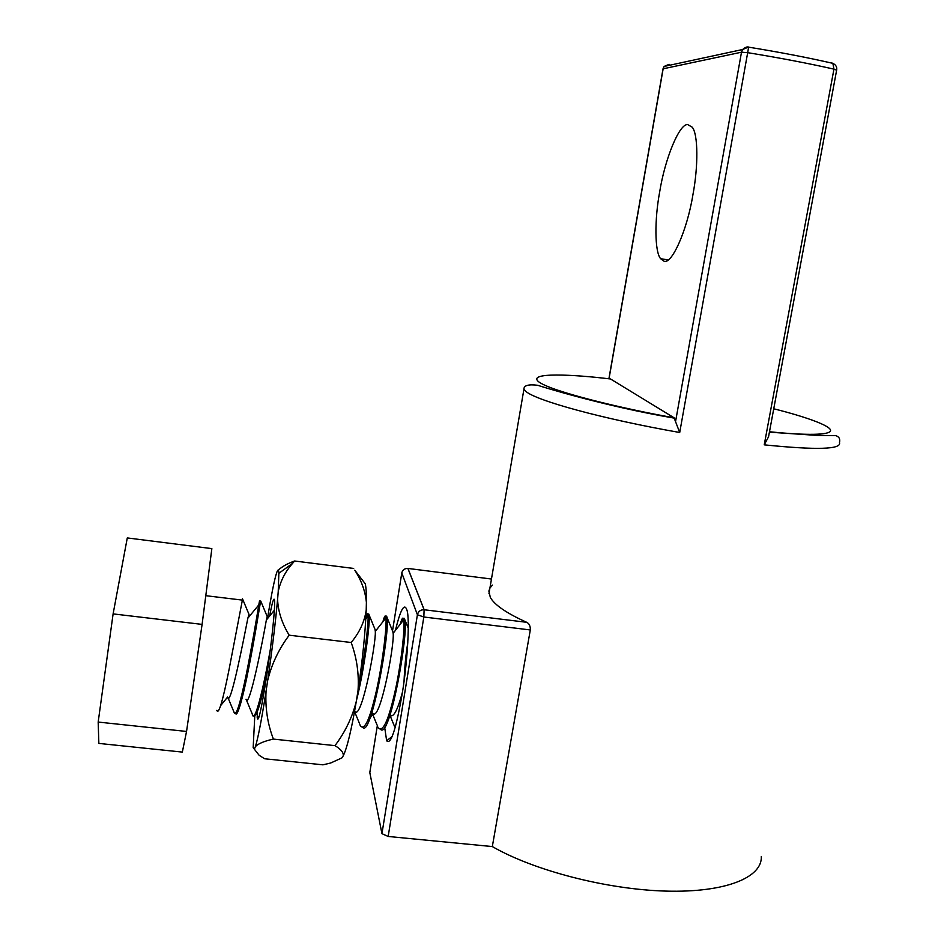 <?xml version="1.0" encoding="UTF-8"?>
<svg xmlns="http://www.w3.org/2000/svg" width="938" height="938" viewBox="0 0 938 938"><rect width="100%" height="100%" fill="white"/><g stroke="black" fill="none" stroke-linecap="round" stroke-linejoin="round"><path stroke-width="1.41" d="M492.438 585.101L489.999 587.927L488.874 591.046L490.328 597.424C494.525 604.963 506.649 613.253 526.699 622.304C529.243 623.571 530.451 626.115 530.31 629.949L492.321 846.568C533.804 870.511 606.652 889.494 665.945 891.1C725.355 892.777 762.418 877.569 761.316 856.464M659.695 191.809C664.89 158.991 679.44 123.183 687.765 124.625L692.221 127.181C698.2 134.216 698.294 166.542 692.936 194.647C687.108 230.854 671.28 265.747 663.705 261.022L660.622 258.689C654.572 251.783 654.501 219.351 659.695 191.809M395.414 630.406C400.362 610.169 404.09 603.099 406.6 609.196L406.811 609.817C410.047 617.016 407.643 662.04 402.074 694.495C395.883 729.799 390.747 745.218 386.655 740.762L384.65 727.231M610.532 378.987L674.059 417.773C623.864 408.956 551.122 391.556 538.541 381.696C527.109 372.093 573.517 374.426 610.532 378.987L610.028 378.929M492.321 846.568L388.168 836.462L381.942 833.671L369.807 772.537M836.661 70.069C837.177 67.102 835.91 64.863 832.862 63.338C807.384 57.523 779.302 52.118 748.63 47.158C747.246 46.501 745.253 47.287 742.626 49.503L748.63 47.006L747.68 52.669C779.161 57.781 807.911 63.268 833.952 69.131L836.637 70.174L768.539 436.815L764.236 444.846L833.952 69.131L832.862 63.338L831.619 62.881M609.008 378.811L663.166 68.709L664.104 66.446L742.626 49.503L741.501 52.2L747.68 52.669L679.71 432.5L674.059 417.773M242.59 599.007L229.13 669.157C222.728 701.354 218.613 715.096 216.807 710.359M259.509 602.184C259.732 600.203 259.662 600.191 259.275 602.161L258.771 604.94C257.188 614.894 251.677 647.724 246.166 674.891C240.011 704.696 235.966 717.148 234.008 712.235M260.764 601.106L260.377 602.559C259.181 609.348 254.538 638.895 248.699 668.208C243.27 696.359 237.373 717.816 235.59 713.525M270.379 649.084C263.613 688.023 254.444 725.144 252.287 714.228M267.271 671.878C261.198 702.163 256.766 716.738 253.987 715.6M365.843 617.872C367.004 613.511 367.731 612.666 368.024 615.328L368.059 616.043C368.646 623.348 364.941 655.65 358.937 684.365M367.168 617.157C368.13 613.839 368.763 613.089 369.08 614.894L369.162 615.727C370.229 623.184 364.132 670.729 356.44 700.534M382.927 621.742C384.428 615.938 385.412 614.519 385.893 617.485L385.94 617.919C386.831 625.236 383.466 657.116 377.393 686.264C370.545 717.711 364.905 730.96 360.45 726L359.852 724.605M384.639 619.572C385.764 615.903 386.538 615.14 386.96 617.263L387.042 617.896C390.114 631.122 371.612 736.693 362.877 727.618M400.256 624.227C401.91 618.13 403.059 616.594 403.703 619.643L403.739 619.912C404.981 627.006 401.91 658.769 395.801 688.07C388.883 719.61 383.032 732.906 378.237 727.935L377.58 726.54M402.015 621.988C403.328 617.954 404.243 617.181 404.782 619.643L404.853 620.053C408.581 633.302 390.161 738.441 380.781 729.576M220.711 705.517L227.617 697.04C230.185 709.374 244.408 635.577 247.878 618.13L249.004 614.39L249.133 616.618M246.014 699.22C249.191 710.723 263.508 636.668 266.357 620.018L267.213 616.594L267.201 618.986M355.232 711.813C361.986 718.391 376.185 643.234 375.306 631.368L375.048 629.457M377.076 725.015L371.929 712.575L373.242 713.841C380.57 719.598 394.64 644.324 393.151 633.279L392.799 631.567M391.193 715.846C394.394 716.093 398.146 708.225 402.425 692.256M407.807 642.753C405.99 653.071 404.735 665.921 404.032 681.305M98.173 722.061L186.545 731.452L182.335 752.088L98.853 743.412L98.173 722.061L113.111 613.898L127.287 537.931L211.859 548.613L202.092 624.391L113.111 613.898M186.545 731.452L202.092 624.391M267.447 618.693C270.789 598.139 273.591 583.671 275.878 575.287L276.804 572.321C277.918 569.272 278.609 569.354 278.879 572.579L278.223 591.62C280.392 581.126 285.211 571.676 292.679 563.257L294.626 561.006C287.169 563.691 281.74 566.751 278.34 570.187M269.616 616.043C272.313 601.926 273.955 596.662 274.553 600.25L274.611 600.918C275.186 608.481 271.563 643.234 266.802 675.043C261.432 709.538 258.231 723.761 257.211 717.722L257.27 711.872M360.837 578.066L354.763 570.198C361.423 580.481 365.304 591.221 366.395 602.419L366.207 610.181C364.519 621.706 359.5 632.482 351.175 642.507C356.839 657.972 359.125 673.965 358.035 690.462L356.323 701.272C351.504 729.752 347.119 747.973 343.191 755.946L341.854 757.939L330.715 762.981L322.965 764.833L264.622 758.76L259.146 755.289L253.166 747.68L254.784 715.929M366.207 610.181C365.245 633.373 362.525 660.129 358.035 690.462M362.947 580.786L365.245 583.764C366.101 587.282 366.488 593.496 366.395 602.419M356.323 701.272C352.301 717.277 345.184 732.062 334.972 745.64C341.057 749.31 343.8 752.745 343.191 755.946M273.392 739.085C267.565 723.831 265.114 707.862 266.064 691.212C261.55 720.009 257.985 738.499 255.371 746.683C258.056 743.705 264.059 741.172 273.392 739.085L334.972 745.64M277.589 599.405C275.467 622.68 272.184 649.635 267.717 680.285C271.68 664.069 278.844 649.037 289.197 635.202C281.963 623.36 278.082 611.424 277.589 599.405L278.223 591.62M351.175 642.507L289.197 635.202M267.717 680.285L266.064 691.212M255.371 746.683L254.526 748.759M294.626 561.006L353.673 568.451M679.71 432.5C602.067 418.876 535.117 400.362 525.62 391.169L523.92 389.247L488.944 593.742M769.406 432.172L817.127 435.408L835.735 435.619C839.123 436.698 840.366 439.019 839.475 442.619C841.703 449.419 816.623 450.17 764.236 444.846M381.942 833.671L417.41 614.753L423.835 617.005L388.168 836.462M392.518 630.899L401.804 572.977L417.41 614.753C418.313 611.365 420.541 609.688 424.105 609.747L423.835 617.005L530.31 629.949M369.771 772.9L377.311 725.801L369.76 772.818M407.655 568.416L407.889 568.44C404.653 568.369 402.613 569.894 401.804 572.977L401.827 572.731M491.465 579.027L407.948 568.44L424.164 609.759L526.699 622.304L424.105 609.747L407.889 568.44C404.653 568.369 402.613 569.858 401.792 572.919L392.506 630.852M773.744 408.78C808.322 417.457 833.823 426.966 830.247 431.351C826.753 435.736 798.449 434.775 769.477 431.75M675.536 421.69L741.501 52.2L663.025 68.826M608.891 378.8L663.037 68.755L664.104 66.434L669.181 64.323M660.622 258.689L668.079 259.92M392.201 736.412L386.655 740.75M674.481 418.172C604.072 406.177 540.956 386.433 537.709 385.284C528.387 384.123 523.791 385.436 523.92 389.247M259.275 602.161L260.424 602.302M368.024 615.328L369.138 615.457M385.893 617.485L387.007 617.626M403.703 619.643L404.817 619.784M404.782 619.643L408.288 628.261M386.96 617.263L393.081 632.259M370.029 718.004L373.242 713.841M369.08 614.894L375.27 629.996M260.705 600.965L267.213 616.594M242.45 598.69L249.004 614.39M227.969 697.673L233.961 712.036M247.878 618.13L258.771 604.94M246.26 699.619L252.158 713.748M266.357 620.018L274.377 610.251M365.785 618.904L368.059 616.043M354.857 712.294L359.489 723.479M375.306 631.368L385.94 617.919M393.151 633.279L403.727 619.807M390.536 716.714L394.57 726.516M205.797 595.689L242.051 600.074M259.298 716.151L257.211 717.722M278.926 573.27L292.679 563.257M365.245 583.764L354.763 570.198"/></g></svg>
